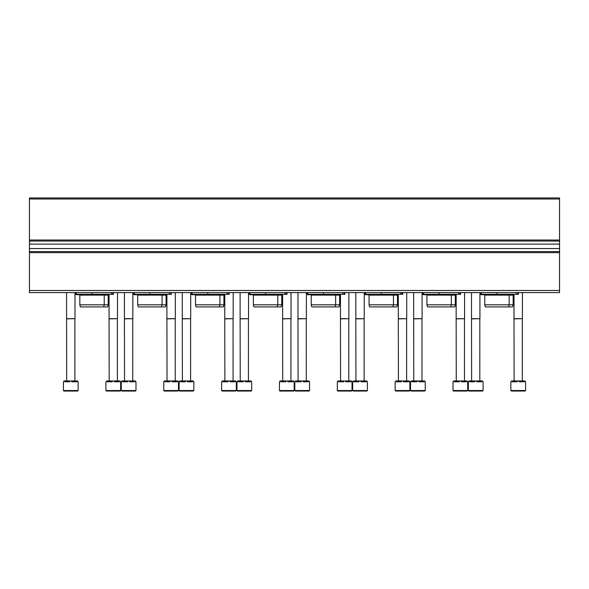 <?xml version="1.0" encoding="UTF-8"?>
<svg xmlns="http://www.w3.org/2000/svg" width="589" height="589" viewBox="0 0 589 589"><rect width="100%" height="100%" fill="white"/><g stroke="black" fill="none" stroke-linecap="round" stroke-linejoin="round"><path stroke-width="0.88" d="M29.45 240.017L29.45 197.948L559.55 197.948L559.55 241.07L29.45 241.07L29.45 240.017L559.55 240.017M29.45 244.104L559.55 244.104L559.55 251.584L29.45 251.584L29.45 241.07M559.55 244.104L559.55 241.07M559.55 251.584L559.55 292.608L29.45 292.608L29.45 290.502L559.55 290.502M29.45 251.584L29.45 290.502M518.423 294.286L518.423 292.608L518.423 294.286L517.694 294.286L517.694 292.608M479.932 294.286L517.694 294.286M480.771 294.286L480.771 292.608M481.854 294.286L480.528 294.286M484.769 304.808L513.166 304.808L512.599 306.913L485.329 306.913L484.769 304.808L484.769 295.133L513.166 295.133L513.586 294.714M484.769 295.133L483.93 294.286M460.576 292.608L460.576 294.286L459.847 294.286L459.847 292.608M422.085 294.286L459.847 294.286M422.924 294.286L422.924 292.608M424.006 294.286L422.681 294.286M426.922 304.808L455.319 304.808L454.752 306.913L427.481 306.913L426.922 304.808L426.922 295.133L455.319 295.133L455.739 294.714M426.922 295.133L426.075 294.286M402.729 292.608L402.729 294.286L402 294.286L402 292.608M364.23 294.286L402 294.286M365.077 294.286L365.077 292.608L365.077 294.286M366.159 294.286L364.834 294.286M369.075 304.808L397.472 304.808L396.905 306.913L369.634 306.913L369.075 304.808L369.075 295.133L397.472 295.133L397.892 294.714M369.075 295.133L368.228 294.286M344.882 294.286L344.882 292.608L344.882 294.286L344.153 294.286L344.153 292.608M306.383 294.286L344.153 294.286M307.23 294.286L307.23 292.608L307.23 294.286M308.312 294.286L306.979 294.286M311.22 304.808L339.625 304.808L339.058 306.913L311.787 306.913L311.22 304.808L311.22 295.133L339.625 295.133L340.044 294.714M311.22 295.133L310.381 294.286M287.034 294.286L287.034 292.608L287.034 294.286L286.306 294.286L286.306 292.608M248.536 294.286L286.306 294.286M249.375 294.286L249.375 292.608L249.375 294.286M250.465 294.286L249.132 294.286M253.373 304.808L281.77 304.808L281.211 306.913L253.94 306.913L253.373 304.808L253.373 295.133L281.77 295.133L282.197 294.714M253.373 295.133L252.534 294.286M229.187 292.608L229.187 294.286L228.458 294.286L228.458 292.608M190.689 294.286L228.458 294.286M191.528 294.286L191.528 292.608L191.528 294.286M192.618 294.286L191.285 294.286M195.526 304.808L223.923 304.808L223.364 306.913L196.093 306.913L195.526 304.808L195.526 295.133L223.923 295.133L224.343 294.714M195.526 295.133L194.687 294.286M171.333 292.608L171.333 294.286L170.611 294.286L170.611 292.608M132.842 294.286L170.611 294.286M133.681 294.286L133.681 292.608L133.681 294.286M134.771 294.286L133.438 294.286M137.679 304.808L166.076 304.808L165.516 306.913L138.246 306.913L137.679 304.808L137.679 295.133L166.076 295.133L166.496 294.714M137.679 295.133L136.839 294.286M113.486 292.608L113.486 294.286L112.757 294.286L112.757 292.608M74.994 294.286L112.757 294.286M75.834 294.286L75.834 292.608L75.834 294.286M76.916 294.286L75.591 294.286M79.832 304.808L108.229 304.808L107.662 306.913L80.391 306.913L79.832 304.808L79.832 295.133L108.229 295.133L108.648 294.714M79.832 295.133L78.992 294.286M510.854 390.529L510.854 381.797L511.385 381.797L511.385 380.958L512.415 380.958L512.415 381.797L517.186 381.797L517.186 380.958L519.248 380.958L519.248 381.797L524.011 381.797L524.011 380.958L525.042 380.958L525.042 381.797L525.579 381.797L525.579 390.529L525.049 391.052L511.377 391.052L510.854 390.529L525.579 390.529M514.271 391.052L520.19 391.052M512.415 380.958L517.186 380.958M519.248 380.958L524.011 380.958M514.116 380.958L514.006 318.693L522.421 318.693L522.421 292.608M514.116 318.87L522.421 318.693M467.732 390.529L453.007 390.529L453.007 381.797L453.537 381.797L453.537 380.958L454.568 380.958L454.568 381.797L459.339 381.797L459.339 380.958L461.393 380.958L461.393 381.797L466.164 381.797L466.164 380.958L467.195 380.958L467.195 381.797L467.732 381.797L467.732 390.529L467.202 391.052L453.53 391.052L464.309 391.052M454.568 380.958L459.339 380.958M461.393 380.958L466.164 380.958M456.261 380.958L456.158 318.693L464.574 318.693L464.574 292.608M456.261 318.87L464.574 318.693M409.878 390.529L395.153 390.529L395.153 381.797L395.69 381.797L395.69 380.958L396.721 380.958L396.721 381.797L401.492 381.797L401.492 380.958L403.546 380.958L403.546 381.797L408.317 381.797L408.317 380.958L409.348 380.958L409.348 381.797L409.878 381.797L409.878 390.529L409.355 391.052L406.462 391.052M398.576 391.052L404.488 391.052M395.153 390.529L395.683 391.052L409.355 391.052M396.721 380.958L401.492 380.958M403.546 380.958L408.317 380.958M398.414 380.958L398.311 318.693L406.727 318.693L406.727 292.608M398.414 318.87L406.727 318.693M352.031 390.529L337.306 390.529L337.306 381.797L337.843 381.797L337.843 380.958L338.874 380.958L338.874 381.797L343.637 381.797L343.637 380.958L345.699 380.958L345.699 381.797L350.47 381.797L350.47 380.958L351.5 380.958L351.5 381.797L352.031 381.797L352.031 390.529L351.508 391.052L348.614 391.052M340.729 391.052L346.641 391.052M337.306 390.529L337.836 391.052L351.508 391.052M338.874 380.958L343.637 380.958M345.699 380.958L350.47 380.958M340.567 380.958L340.464 318.693L348.879 318.693L348.879 292.608M340.567 318.87L348.879 318.693M294.183 390.529L279.458 390.529L279.458 381.797L279.996 381.797L279.996 380.958L281.027 380.958L281.027 381.797L285.79 381.797L285.79 380.958L287.852 380.958L287.852 381.797L292.623 381.797L292.623 380.958L293.653 380.958L293.653 381.797L294.183 381.797L294.183 390.529L293.661 391.052L290.767 391.052M282.875 391.052L288.794 391.052M279.458 390.529L279.989 391.052L293.661 391.052M281.027 380.958L285.79 380.958M287.852 380.958L292.623 380.958M282.72 380.958L282.617 318.693L291.032 318.693L291.032 292.608M282.72 318.87L291.032 318.693M236.336 390.529L221.611 390.529L221.611 381.797L222.149 381.797L222.149 380.958L223.172 380.958L223.172 381.797L227.943 381.797L227.943 380.958L230.004 380.958L230.004 381.797L234.775 381.797L234.775 380.958L235.799 380.958L235.799 381.797L236.336 381.797L236.336 390.529L235.814 391.052L232.92 391.052M225.027 391.052L230.947 391.052M221.611 390.529L222.134 391.052L235.814 391.052M223.172 380.958L227.943 380.958M230.004 380.958L234.775 380.958M224.873 380.958L224.77 318.693L233.178 318.693L233.178 292.608M224.873 318.87L233.178 318.693M178.489 390.529L163.764 390.529L163.764 381.797L164.294 381.797L164.294 380.958L165.325 380.958L165.325 381.797L170.096 381.797L170.096 380.958L172.157 380.958L172.157 381.797L176.921 381.797L176.921 380.958L177.952 380.958L177.952 381.797L178.489 381.797L178.489 390.529L177.959 391.052L175.073 391.052M167.18 391.052L173.1 391.052M163.764 390.529L164.287 391.052L177.959 391.052M165.325 380.958L170.096 380.958M172.157 380.958L176.921 380.958M167.026 380.958L166.915 318.693L175.331 318.693L175.331 292.608M167.026 318.87L175.331 318.693M120.642 390.529L105.917 390.529L105.917 381.797L106.447 381.797L106.447 380.958L107.478 380.958L107.478 381.797L112.249 381.797L112.249 380.958L114.31 380.958L114.31 381.797L119.074 381.797L119.074 380.958L120.104 380.958L120.104 381.797L120.642 381.797L120.642 390.529L120.112 391.052L117.218 391.052M109.333 391.052L115.253 391.052M105.917 390.529L106.44 391.052L120.112 391.052M107.478 380.958L112.249 380.958M114.31 380.958L119.074 380.958M109.179 380.958L109.068 318.693L117.483 318.693L117.483 292.608M109.179 318.87L117.483 318.693M483.083 390.529L468.358 390.529L468.358 381.797L468.896 381.797L468.896 380.958L469.926 380.958L469.926 381.797L474.69 381.797L474.69 380.958L476.751 380.958L476.751 381.797L481.522 381.797L481.522 380.958L482.553 380.958L482.553 381.797L483.083 381.797L483.083 390.529L482.56 391.052L468.888 391.052L479.667 391.052M469.926 380.958L474.69 380.958M476.751 380.958L481.522 380.958M471.62 380.958L471.517 318.693L479.932 318.693L479.932 292.608M471.62 318.87L479.932 318.693M425.236 390.529L410.511 390.529L410.511 381.797L411.048 381.797L411.048 380.958L412.079 380.958L412.079 381.797L416.843 381.797L416.843 380.958L418.904 380.958L418.904 381.797L423.675 381.797L423.675 380.958L424.706 380.958L424.706 381.797L425.236 381.797L425.236 390.529L424.713 391.052L421.82 391.052M413.927 391.052L419.847 391.052M410.511 390.529L411.041 391.052L424.713 391.052M412.079 380.958L416.843 380.958M418.904 380.958L423.675 380.958M413.772 380.958L413.669 318.693L422.085 318.693L422.085 292.608M413.772 318.87L422.085 318.693M367.389 390.529L352.664 390.529L352.664 381.797L353.201 381.797L353.201 380.958L354.225 380.958L354.225 381.797L358.995 381.797L358.995 380.958L361.057 380.958L361.057 381.797L365.828 381.797L365.828 380.958L366.851 380.958L366.851 381.797L367.389 381.797L367.389 390.529L366.866 391.052L363.973 391.052M356.08 391.052L361.999 391.052M352.664 390.529L353.186 391.052L366.866 391.052M354.225 380.958L358.995 380.958M361.057 380.958L365.828 380.958M355.925 380.958L355.822 318.693L364.23 318.693L364.23 292.608M355.925 318.87L364.23 318.693M309.542 390.529L294.817 390.529L294.817 381.797L295.347 381.797L295.347 380.958L296.377 380.958L296.377 381.797L301.148 381.797L301.148 380.958L303.21 380.958L303.21 381.797L307.973 381.797L307.973 380.958L309.004 380.958L309.004 381.797L309.542 381.797L309.542 390.529L309.011 391.052L306.125 391.052M298.233 391.052L304.152 391.052M294.817 390.529L295.339 391.052L309.011 391.052M296.377 380.958L301.148 380.958M303.21 380.958L307.973 380.958M298.078 380.958L297.968 318.693L306.383 318.693L306.383 292.608M298.078 318.87L306.383 318.693M251.694 390.529L236.969 390.529L236.969 381.797L237.5 381.797L237.5 380.958L238.53 380.958L238.53 381.797L243.301 381.797L243.301 380.958L245.363 380.958L245.363 381.797L250.126 381.797L250.126 380.958L251.157 380.958L251.157 381.797L251.694 381.797L251.694 390.529L251.164 391.052L248.271 391.052M240.386 391.052L246.305 391.052M236.969 390.529L237.492 391.052L251.164 391.052M238.53 380.958L243.301 380.958M245.363 380.958L250.126 380.958M240.231 380.958L240.121 318.693L248.536 318.693L248.536 292.608M240.231 318.87L248.536 318.693M193.847 390.529L179.122 390.529L179.122 381.797L179.652 381.797L179.652 380.958L180.683 380.958L180.683 381.797L185.454 381.797L185.454 380.958L187.508 380.958L187.508 381.797L192.279 381.797L192.279 380.958L193.31 380.958L193.31 381.797L193.847 381.797L193.847 390.529L193.317 391.052L190.424 391.052M182.538 391.052L188.451 391.052M179.122 390.529L179.645 391.052L193.317 391.052M180.683 380.958L185.454 380.958M187.508 380.958L192.279 380.958M182.376 380.958L182.273 318.693L190.689 318.693L190.689 292.608M182.376 318.87L190.689 318.693M135.993 390.529L121.268 390.529L121.268 381.797L121.805 381.797L121.805 380.958L122.836 380.958L122.836 381.797L127.607 381.797L127.607 380.958L129.661 380.958L129.661 381.797L134.432 381.797L134.432 380.958L135.463 380.958L135.463 381.797L135.993 381.797L135.993 390.529L135.47 391.052L132.577 391.052M124.691 391.052L130.603 391.052M121.268 390.529L121.798 391.052L135.47 391.052M122.836 380.958L127.607 380.958M129.661 380.958L134.432 380.958M124.529 380.958L124.426 318.693L132.842 318.693L132.842 292.608M124.529 318.87L132.842 318.693M78.146 390.529L63.421 390.529L63.421 381.797L63.958 381.797L63.958 380.958L64.989 380.958L64.989 381.797L69.752 381.797L69.752 380.958L71.814 380.958L71.814 381.797L76.585 381.797L76.585 380.958L77.615 380.958L77.615 381.797L78.146 381.797L78.146 390.529L77.623 391.052L74.729 391.052M66.844 391.052L72.756 391.052M63.421 390.529L63.951 391.052L77.623 391.052M64.989 380.958L69.752 380.958M71.814 380.958L76.585 380.958M66.682 380.958L66.579 318.693L74.994 318.693L74.994 292.608M66.682 318.87L74.994 318.693M29.45 199.001L559.55 199.001M29.45 248.551L559.55 248.551M29.45 252.637L559.55 252.637M481.404 294.286L481.404 292.608M496.969 294.286L496.969 292.608M516.42 294.286L516.42 292.608M423.557 294.286L423.557 292.608M439.122 294.286L439.122 292.608M458.573 294.286L458.573 292.608M365.703 294.286L365.703 292.608M381.274 294.286L381.274 292.608M400.726 294.286L400.726 292.608M307.856 294.286L307.856 292.608M323.427 294.286L323.427 292.608M342.879 294.286L342.879 292.608M250.008 294.286L250.008 292.608M265.573 294.286L265.573 292.608M285.032 294.286L285.032 292.608M192.161 294.286L192.161 292.608M207.726 294.286L207.726 292.608M227.185 294.286L227.185 292.608M134.314 294.286L134.314 292.608M149.878 294.286L149.878 292.608M169.337 294.286L169.337 292.608M76.467 294.286L76.467 292.608M92.031 294.286L92.031 292.608M111.483 294.286L111.483 292.608M512.084 294.286L512.747 294.714L513.409 294.286M481.191 294.714L512.747 294.714M508.609 306.913L509.168 304.808L509.168 295.133L509.588 294.714M513.166 304.808L513.166 295.133M454.229 294.286L454.899 294.714L455.562 294.286M423.344 294.714L454.899 294.714M450.754 306.913L451.321 304.808L451.321 295.133L451.741 294.714M455.319 304.808L455.319 295.133M396.382 294.286L397.052 294.714L397.715 294.286M365.497 294.714L397.052 294.714M392.907 306.913L393.474 304.808L393.474 295.133L393.894 294.714M397.472 304.808L397.472 295.133M338.535 294.286L339.198 294.714L339.868 294.286M307.649 294.714L339.198 294.714M335.06 306.913L335.627 304.808L335.627 295.133L336.047 294.714M339.625 304.808L339.625 295.133M280.688 294.286L281.351 294.714L282.021 294.286M249.802 294.714L281.351 294.714M277.213 306.913L277.78 304.808L277.78 295.133L278.199 294.714M281.77 304.808L281.77 295.133M222.841 294.286L223.503 294.714L224.166 294.286M191.948 294.714L223.503 294.714M219.366 306.913L219.925 304.808L219.925 295.133L220.352 294.714M223.923 304.808L223.923 295.133M164.994 294.286L165.656 294.714L166.319 294.286M134.101 294.714L165.656 294.714M161.519 306.913L162.078 304.808L162.078 295.133L162.498 294.714M166.076 304.808L166.076 295.133M107.146 294.286L107.809 294.714L108.472 294.286M76.253 294.714L107.809 294.714M103.671 306.913L104.231 304.808L104.231 295.133L104.651 294.714M108.229 304.808L108.229 295.133M514.006 318.693L514.006 294.286M522.318 380.958L522.318 318.87M453.007 390.529L453.53 391.052M456.158 318.693L456.158 294.286M464.471 380.958L464.471 318.87M398.311 318.693L398.311 294.286M406.624 380.958L406.624 318.87M340.464 318.693L340.464 294.286M348.769 380.958L348.769 318.87M282.617 318.693L282.617 294.286M290.922 380.958L290.922 318.87M224.77 318.693L224.77 294.286M233.075 380.958L233.075 318.87M166.915 318.693L166.915 294.286M175.227 380.958L175.227 318.87M109.068 318.693L109.068 294.286M117.38 380.958L117.38 318.87M468.358 390.529L468.888 391.052M471.517 318.693L471.517 292.608M479.821 380.958L479.821 318.87M413.669 318.693L413.669 292.608M421.974 380.958L421.974 318.87M355.822 318.693L355.822 292.608M364.127 380.958L364.127 318.87M297.968 318.693L297.968 292.608M306.28 380.958L306.28 318.87M240.121 318.693L240.121 292.608M248.433 380.958L248.433 318.87M182.273 318.693L182.273 292.608M190.586 380.958L190.586 318.87M124.426 318.693L124.426 292.608M132.739 380.958L132.739 318.87M66.579 318.693L66.579 292.608M74.884 380.958L74.884 318.87"/></g></svg>
